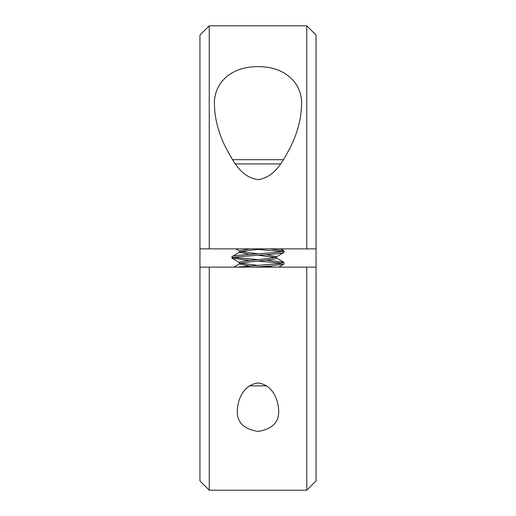 <?xml version="1.0" encoding="UTF-8"?>
<svg xmlns="http://www.w3.org/2000/svg" width="516" height="516" viewBox="0 0 516 516"><rect width="100%" height="100%" fill="white"/><g stroke="black" fill="none" stroke-linecap="round" stroke-linejoin="round"><path stroke-width="0.77" d="M306.762 25.8L209.238 25.8L209.238 248.86L316.05 248.86L306.762 248.86L306.762 25.8L316.05 35.088L316.05 480.912L306.762 490.2L209.238 490.2L209.238 267.14L199.95 267.14L199.95 480.912L209.238 490.2M301.538 105.432C301.221 118.519 297.706 132.077 290.985 146.099C284.097 158.612 276.382 176.633 258.406 179.645C240.172 177.549 232.097 158.947 225.189 146.467C218.365 132.341 214.791 118.667 214.463 105.432C213.127 85.366 228.575 66.558 257.897 66.629C287.406 66.506 302.873 85.327 301.538 105.432M278.666 410.568C279.214 422.101 272.345 429.06 258.052 431.447C243.713 429.131 236.805 422.172 237.334 410.568C237.67 400.693 242.559 385.052 258.039 382.956C273.461 385.123 278.317 400.68 278.666 410.568M209.238 25.8L199.95 35.088L199.95 267.14L306.762 267.14L306.762 490.2M316.05 267.14L306.762 267.14L316.05 267.14M306.762 248.86L316.05 248.86M199.95 248.86L209.238 248.86L199.95 248.86M249.383 385.858L266.617 385.858M269.7 248.86L284.006 250.892C285.6 252.821 230.4 254.762 231.994 256.697L231.994 258.148C230.4 256.213 285.6 254.272 284.006 252.343L276.202 256.987M249.899 254.394L239.534 252.343L239.798 252.047L231.994 256.697M284.006 250.892L284.006 252.343M266.101 260.199L283.826 262.296L280.523 263.47L236.909 267.14M254.13 267.14L271.003 265.888L283.826 264.153L284.006 262.502M281.968 251.615L258 249.441M234.032 257.42L258 259.6M281.968 263.225L258 261.051M249.899 260.445L231.994 258.148M249.899 266.004L239.534 263.953L239.798 263.657L233.825 267.14M266.101 254.64L276.466 256.697C277.595 258.626 238.405 260.567 239.534 262.502L239.534 263.953C238.405 262.018 277.595 260.077 276.466 258.148L276.466 256.839M239.798 252.047L248.77 250.408L263.541 248.86M249.692 248.86L239.534 250.892L239.534 252.343M260.748 267.14L258 266.856M240.978 263.225L258 265.405M266.101 266.25L272.977 267.14M275.022 257.42L258 255.246M240.978 251.615L258 253.795M280.536 163.94L235.464 163.94M283.458 159.696L232.542 159.696M276.202 257.852L283.826 262.296M280.685 248.86L283.826 250.686M283.826 264.153L278.698 267.14M232.174 258.348L239.798 262.792M235.812 248.86L239.534 251.034"/></g></svg>
